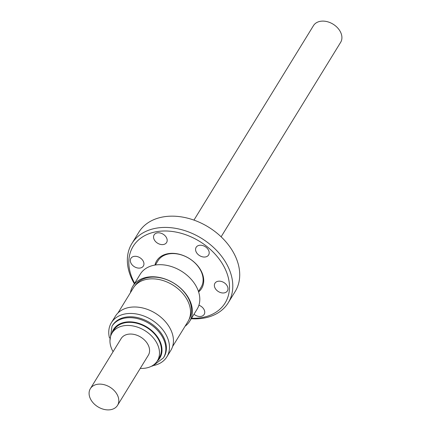 <?xml version="1.0" encoding="UTF-8"?>
<svg xmlns="http://www.w3.org/2000/svg" width="431" height="431" viewBox="0 0 431 431"><rect width="100%" height="100%" fill="white"/><g stroke="black" fill="none" stroke-linecap="round" stroke-linejoin="round"><path stroke-width="0.65" d="M154.147 365.413A32.573 23.543 -148.4 0 0 166.867 356.841L170.843 350.371A32.573 23.543 -148.4 0 0 144.126 308.332A32.573 23.543 -148.4 0 0 115.341 316.262L111.365 322.727A32.573 23.543 -148.4 0 0 109.463 337.947M166.867 356.841A32.573 23.543 -148.4 0 0 140.15 314.797A32.573 23.543 -148.4 0 0 111.365 322.727M151.329 366.302L152.93 365.844L163.43 357.886L163.979 356.992A30.192 21.825 -148.4 0 0 139.213 318.024A30.192 21.825 -148.4 0 0 112.534 325.378L111.985 326.272L109.943 340.867M113.089 351.68A26.577 19.212 31.6 0 1 112.545 350.699A26.577 19.212 31.6 0 1 112.076 333.023L113.983 329.914A26.577 19.212 31.6 0 1 136.077 323.094A26.577 19.212 31.6 0 1 158.802 340.07A26.577 19.212 31.6 0 1 159.271 357.746L157.363 360.855A26.577 19.212 31.6 0 1 140.258 368.381M112.076 333.023A26.577 19.212 31.6 0 1 134.17 326.197A26.577 19.212 31.6 0 1 156.895 343.173A26.577 19.212 31.6 0 1 157.363 360.855M117.248 394.753A15.947 11.524 -148.4 0 0 103.612 384.565A15.947 11.524 -148.4 0 0 90.359 388.66A15.947 11.524 -148.4 0 0 90.645 399.262A15.947 11.524 -148.4 0 0 104.275 409.45A15.947 11.524 -148.4 0 0 117.534 405.355A15.947 11.524 -148.4 0 0 117.248 394.753M117.534 405.355L148.307 355.284A15.947 11.524 -148.4 0 0 148.022 344.681A15.947 11.524 -148.4 0 0 134.391 334.494A15.947 11.524 -148.4 0 0 121.133 338.588L90.359 388.66M117.949 312.992L133.33 287.967A32.061 23.177 31.6 0 1 184.71 295.903A32.061 23.177 31.6 0 1 187.964 321.542L172.578 346.567M134.725 286.017A31.894 23.053 31.6 0 1 172.438 282.38A31.894 23.053 31.6 0 1 185.739 294.066A31.894 23.053 31.6 0 1 189.069 319.414M189.705 321.224L197.129 309.146A33.381 24.131 -148.4 0 0 179.819 270.226A33.381 24.131 -148.4 0 0 140.247 274.186L132.829 286.265A33.381 24.131 31.6 0 1 172.395 282.3A33.381 24.131 31.6 0 1 189.705 321.224A33.381 24.131 31.6 0 1 185.066 326.251M155.375 265.011L157.978 260.766A25.3 18.291 31.6 0 1 169.011 253.881A25.3 18.291 31.6 0 1 187.975 257.765A25.3 18.291 31.6 0 1 201.094 287.262L198.486 291.507M130.431 292.676A33.381 24.131 31.6 0 1 132.829 286.265M221.119 236.808L340.641 42.34A15.947 11.524 -148.4 0 0 340.355 31.738A15.947 11.524 -148.4 0 0 326.725 21.55A15.947 11.524 -148.4 0 0 313.466 25.644L193.95 220.106M224.217 292.897A7.316 5.285 -148.4 0 0 227.406 290.903A7.316 5.285 -148.4 0 0 225.887 284.131A7.316 5.285 -148.4 0 0 218.129 281.254A7.316 5.285 -148.4 0 0 214.945 283.248A7.316 5.285 -148.4 0 0 216.459 290.02A7.316 5.285 -148.4 0 0 224.217 292.897M205.425 256.957A7.316 5.285 -148.4 0 0 208.615 254.963A7.316 5.285 -148.4 0 0 207.095 248.191A7.316 5.285 -148.4 0 0 199.343 245.314A7.316 5.285 -148.4 0 0 196.153 247.308A7.316 5.285 -148.4 0 0 197.673 254.08A7.316 5.285 -148.4 0 0 205.425 256.957M163.408 244.522A7.316 5.285 -148.4 0 0 166.592 242.529A7.316 5.285 -148.4 0 0 165.073 235.757A7.316 5.285 -148.4 0 0 157.32 232.88A7.316 5.285 -148.4 0 0 154.131 234.873A7.316 5.285 -148.4 0 0 155.65 241.646A7.316 5.285 -148.4 0 0 163.408 244.522M140.172 268.028A7.316 5.285 -148.4 0 0 143.361 266.035A7.316 5.285 -148.4 0 0 141.842 259.263A7.316 5.285 -148.4 0 0 134.084 256.386A7.316 5.285 -148.4 0 0 130.9 258.379A7.316 5.285 -148.4 0 0 132.414 265.151A7.316 5.285 -148.4 0 0 140.172 268.028M193.998 314.242A7.316 5.285 -148.4 0 0 200.986 316.402A7.316 5.285 -148.4 0 0 204.17 314.414A7.316 5.285 -148.4 0 0 198.923 305.213M134.353 283.776A56.558 40.88 31.6 0 1 131.891 243.526A56.558 40.88 31.6 0 1 156.545 228.128A56.558 40.88 31.6 0 1 216.518 250.379A56.558 40.88 31.6 0 1 228.258 302.756A56.558 40.88 31.6 0 1 203.604 318.148A56.558 40.88 31.6 0 1 191.235 318.735M131.891 243.526L138.814 232.261A56.558 40.88 31.6 0 1 163.468 216.863A56.558 40.88 31.6 0 1 223.441 239.113A56.558 40.88 31.6 0 1 235.186 291.485L228.258 302.756M134.644 283.307A54.004 39.038 31.6 0 1 156.685 231.662A54.004 39.038 31.6 0 1 224.206 266.999A54.004 39.038 31.6 0 1 201.622 317.62A54.004 39.038 31.6 0 1 191.526 318.261M154.966 265.07A26.366 19.056 31.6 0 1 168.182 253.66A26.366 19.056 31.6 0 1 198.136 266.31A26.366 19.056 31.6 0 1 198.616 291.9M163.43 357.886A30.192 21.825 -148.4 0 0 138.663 318.918A30.192 21.825 -148.4 0 0 111.985 326.272M157.019 361.388A27.218 19.67 -148.4 0 0 159.475 340.264A27.218 19.67 -148.4 0 0 137.494 322.954A27.218 19.67 -148.4 0 0 111.753 333.572"/></g></svg>
